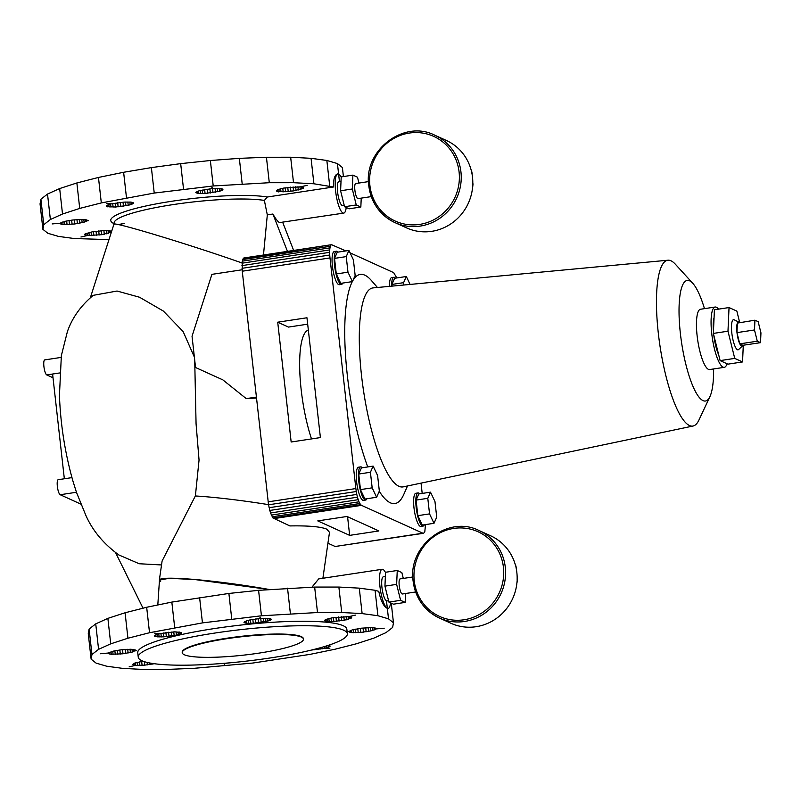 <?xml version="1.0" encoding="UTF-8"?>
<svg xmlns="http://www.w3.org/2000/svg" width="801" height="801" viewBox="0 0 801 801"><rect width="100%" height="100%" fill="white"/><g stroke="black" fill="none" stroke-linecap="round" stroke-linejoin="round"><path stroke-width="1.2" d="M515.724 565.516L516.315 569M472.95 184.25L472.61 187.044A48.03 46.007 114.4 0 1 406.598 227.895L395.043 222.648A48.03 46.007 -65.6 0 0 441.882 216.771A48.03 46.007 -65.6 0 0 460.945 171.945A48.03 46.007 -65.6 0 0 434.753 135.189C403.804 119.279 363.163 150.538 368.79 185.842C371.213 202.943 379.964 215.219 395.043 222.648A48.03 46.007 -65.6 0 1 368.84 185.892M471.929 173.406A48.03 46.007 114.4 0 1 472.5 177.191A48.03 46.007 114.4 0 1 472.78 184.11M434.753 135.189L446.307 140.435A48.03 46.007 114.4 0 1 471.298 170.583M517.296 579.624L516.955 582.417A48.03 46.007 114.4 0 1 450.943 623.268L439.389 618.022A48.03 46.007 -65.6 0 0 486.227 612.144A48.03 46.007 -65.6 0 0 505.301 567.318A48.03 46.007 -65.6 0 0 479.098 530.562C448.149 514.653 407.509 545.912 413.136 581.206C415.569 598.317 424.32 610.592 439.389 618.022A48.03 46.007 -65.6 0 1 413.186 581.266M516.275 568.78A48.03 46.007 114.4 0 1 516.855 572.565A48.03 46.007 114.4 0 1 517.136 579.483M479.098 530.562L490.653 535.799A48.03 46.007 114.4 0 1 515.644 565.957M269.446 589.516A80.811 6.748 -171.8 0 0 159.359 580.044L162.102 561L195.344 495.969A80.811 6.748 8.2 0 1 230.167 499.243A80.811 6.748 8.2 0 1 268.515 504.64M195.384 495.979L199.049 460.044L196.065 423.779L194.713 360.08M194.383 357.146L183.149 331.594L163.374 311.068L139.564 297.251L117.066 291.033L93.226 295.339C80.811 305.712 72.2 317.807 67.394 331.634L61.367 355.564L59.434 395.504C60.556 424.67 65.041 453.126 72.871 480.87L76.435 492.265L60.185 494.728A7.62 1.852 -98.6 0 1 57.422 486.918A7.62 1.852 -98.6 0 1 58.203 479.699L71.95 477.616M161.532 564.955L139.204 563.744L118.868 554.963C103.569 543.849 92.536 530.582 85.767 515.193L76.435 492.265M243.174 258.493L331.544 244.695L243.824 257.982L242.242 261.156L242.262 271.209L268.535 504.8L270.488 512.97L272.991 517.987L289.862 525.927C308.535 525.596 320.841 526.678 326.788 529.181L329.501 532.295L322.893 578.262M242.142 269.777L211.915 274.353L192.04 336.28L195.544 367.509L222.818 379.854L246.247 398.618L256.49 398.037M90.353 297.722L113.972 224.1A80.811 2.793 17.8 0 1 159.779 236.135A80.811 2.793 17.8 0 1 242.022 262.988M385.541 572.605A19.825 4.826 81.4 0 0 382.958 569.421A19.825 4.826 81.4 0 0 382.167 569.291L318.718 578.893L311.939 587.183M382.167 569.291A19.825 4.826 81.4 0 0 380.145 588.044A19.825 4.826 81.4 0 0 387.314 608.349C383.709 606.657 380.875 600.99 378.783 591.368L375.068 590.277L377.922 615.729L388.505 618.833L393.461 622.788L392.62 627.443L386.002 632.62L373.857 638.117L356.655 643.714L335.058 649.221L309.897 654.397L252.846 663.038L194.192 668.314L167.079 669.416L142.858 669.436L122.463 668.354L106.663 666.212L96.08 663.108L91.114 659.153L91.965 654.507L98.583 649.331L110.728 643.834L127.93 638.227L149.527 632.73L202.453 622.888L261.436 615.789L317.506 612.525L341.727 612.515L362.122 613.596L377.922 615.729M341.196 177.231A19.825 4.826 81.4 0 0 338.613 174.047L339.444 181.376L338.593 174.037A19.825 4.826 81.4 0 0 337.822 173.917A19.825 4.826 81.4 0 0 335.799 192.701A19.825 4.826 81.4 0 0 342.978 212.986A19.825 4.826 81.4 0 0 343.759 213.106A19.825 4.826 81.4 0 0 346.202 207.469M337.702 173.937L337.531 173.957C334.738 174.798 333.366 179.144 333.426 187.003L267.294 197.016L264.39 200.43A80.791 12.255 173.6 0 0 173.667 204.515A80.791 12.255 173.6 0 0 114.122 223.068L114.193 224.26M343.759 213.106L279.519 222.588C277.867 221.737 275.664 218.883 272.911 214.027L267.314 214.878L264.37 200.43A80.811 12.255 -6.4 0 0 172.906 204.625A80.811 12.255 -6.4 0 0 114.132 223.309M138.253 657.19L137.742 652.705A105.201 15.96 173.6 0 1 138.563 650.322L138.563 650.322A105.201 15.96 -6.4 0 1 143.119 646.747L143.159 646.727A105.201 15.96 -6.4 0 1 151.489 642.963L151.549 642.933A105.201 15.96 -6.4 0 1 163.344 639.098L163.424 639.068A105.201 15.96 -6.4 0 1 178.243 635.293L178.333 635.273A105.201 15.96 173.6 0 1 195.594 631.719L195.704 631.699A105.201 15.96 173.6 0 1 214.738 628.505L214.858 628.485A105.201 15.96 173.6 0 1 234.953 625.761L235.073 625.741A105.201 15.96 173.6 0 1 255.439 623.599L255.559 623.589A105.201 15.96 173.6 0 1 275.424 622.117L275.534 622.107A105.201 15.96 173.6 0 1 294.137 621.346L294.237 621.346A105.201 15.96 173.6 0 1 310.858 621.336L310.948 621.346A105.201 15.96 173.6 0 1 324.936 622.087L325.006 622.087A105.201 15.96 -6.4 0 1 335.839 623.548L335.899 623.568A105.201 15.96 -6.4 0 1 343.158 625.691L343.188 625.711A105.201 15.96 -6.4 0 1 346.593 628.425L346.603 628.425A105.201 15.96 -6.4 0 1 346.843 629.246L347.344 633.741A105.201 15.96 173.6 0 0 343.679 630.197A105.201 15.96 173.6 0 0 228.045 631.188A105.201 15.96 173.6 0 0 138.253 657.19A105.201 15.96 173.6 0 0 141.917 660.745A105.201 15.96 173.6 0 0 257.542 659.754A105.201 15.96 173.6 0 0 347.344 633.741M388.565 600.7L386.963 600.94A12.195 2.974 -98.6 0 1 386.493 600.87L386.483 600.87A12.195 2.974 -98.6 0 1 382.067 588.365A12.195 2.974 -98.6 0 1 383.309 576.83L385.371 576.51M308.335 330.002L307.484 330.453A68.606 16.711 81.4 0 0 299.784 371.404A68.606 16.711 81.4 0 0 311.499 438.928M423.068 526.087L420.875 526.417A16.771 4.085 -98.6 0 1 420.215 526.317A16.771 4.085 -98.6 0 1 414.147 509.146A16.771 4.085 -98.6 0 1 415.859 493.256L418.052 492.925A16.771 4.085 81.4 0 0 416.34 508.815A16.771 4.085 81.4 0 0 422.407 525.977A16.771 4.085 81.4 0 0 423.068 526.087A16.771 4.085 81.4 0 0 424.35 524.775M419.664 493.806A16.771 4.085 81.4 0 0 418.713 493.036A16.771 4.085 81.4 0 0 418.052 492.925M407.509 485.967L403.794 494.407A115.875 28.225 -98.6 0 1 390.347 502.808A115.875 28.225 -98.6 0 1 379.263 491.293M367.749 466.923A115.875 28.225 -98.6 0 1 352.31 281.622M352.921 280.51A115.875 28.225 -98.6 0 1 364.815 275.164A115.875 28.225 -98.6 0 1 371.414 280.53L377.451 287.489M704.5 308.645L703.618 305.892A60.986 14.859 81.4 0 0 692.775 283.314L675.353 264.22A83.855 20.425 81.4 0 0 670.998 260.796A83.855 20.425 81.4 0 0 667.964 260.215L373.096 287.899A100.626 24.511 81.4 0 0 362.382 382.598A100.626 24.511 81.4 0 0 398.908 486.277A100.626 24.511 81.4 0 0 403.213 486.868L693.065 426.022A83.855 20.425 81.4 0 0 698.943 420.014L709.926 396.615A60.986 14.859 81.4 0 0 713.611 371.834L713.631 368.951M341.506 284.385L339.314 284.715A16.771 4.085 -98.6 0 1 338.653 284.605A16.771 4.085 -98.6 0 1 332.575 267.444A16.771 4.085 -98.6 0 1 334.297 251.554L336.49 251.214A16.771 4.085 81.4 0 0 334.768 267.103A16.771 4.085 81.4 0 0 340.846 284.275A16.771 4.085 81.4 0 0 341.506 284.385A16.771 4.085 81.4 0 0 342.788 283.063M338.102 252.095A16.771 4.085 81.4 0 0 337.151 251.324A16.771 4.085 81.4 0 0 336.49 251.214M389.426 286.368A16.771 4.085 -98.6 0 1 391.669 277.597L393.862 277.266A16.771 4.085 81.4 0 0 391.619 286.157M395.474 278.147A16.771 4.085 81.4 0 0 394.523 277.376A16.771 4.085 81.4 0 0 393.862 277.266M365.697 500.044L363.504 500.375A16.771 4.085 -98.6 0 1 362.843 500.265A16.771 4.085 -98.6 0 1 356.765 483.093A16.771 4.085 -98.6 0 1 358.488 467.203L360.68 466.873A16.771 4.085 81.4 0 0 358.958 482.763A16.771 4.085 81.4 0 0 365.036 499.934A16.771 4.085 81.4 0 0 365.697 500.044A16.771 4.085 81.4 0 0 366.978 498.723M362.282 467.754A16.771 4.085 81.4 0 0 361.341 466.983A16.771 4.085 81.4 0 0 360.68 466.873M667.964 260.215A83.855 20.425 81.4 0 0 659.033 339.133A83.855 20.425 81.4 0 0 689.471 425.531A83.855 20.425 81.4 0 0 693.065 426.022M344.21 205.326L342.618 205.577A12.195 2.974 -98.6 0 1 342.137 205.497A12.195 2.974 -98.6 0 1 337.722 193.011A12.195 2.974 -98.6 0 1 338.963 181.457L341.026 181.146M303.409 638.818A60.986 9.252 173.6 0 0 303.399 638.667A60.986 9.252 173.6 0 0 301.276 636.615A60.986 9.252 173.6 0 0 234.242 637.185A60.986 9.252 173.6 0 0 182.187 652.264A60.986 9.252 173.6 0 0 182.217 652.414M692.775 283.314A60.986 14.859 81.4 0 0 689.601 280.821A60.986 14.859 81.4 0 0 680.379 333.486A60.986 14.859 81.4 0 0 703.038 400.63A60.986 14.859 81.4 0 0 709.926 396.615M724.274 367.339L709.656 369.551A30.498 7.429 -98.6 0 1 708.444 369.351A30.498 7.429 -98.6 0 1 697.411 338.142A30.498 7.429 -98.6 0 1 700.525 309.246L715.143 307.033A30.498 7.429 81.4 0 0 712.029 335.929A30.498 7.429 81.4 0 0 723.073 367.138A30.498 7.429 81.4 0 0 724.274 367.339A30.498 7.429 81.4 0 0 727.048 363.754M415.629 591.979L402.362 593.992A7.62 1.852 -98.6 0 1 400.951 592.48A7.62 1.852 -98.6 0 1 399.228 585.541A7.62 1.852 -98.6 0 1 400.079 578.913L412.845 576.98M718.497 309.156A30.498 7.429 81.4 0 0 716.344 307.234A30.498 7.429 81.4 0 0 715.143 307.033M371.274 196.605L358.017 198.618A7.62 1.852 -98.6 0 1 356.605 197.106A7.62 1.852 -98.6 0 1 354.883 190.177A7.62 1.852 -98.6 0 1 355.734 183.539L368.5 181.607M718.667 354.773A22.869 5.567 -98.6 0 1 713.831 335.299M713.451 331.474A22.869 5.567 -98.6 0 1 714.061 317.757M734.197 319.819A15.249 3.715 81.4 0 0 734.157 319.799A15.249 3.715 81.4 0 0 734.116 319.769A15.249 3.715 81.4 0 0 731.513 329.131A15.249 3.715 81.4 0 0 735.258 346.813A15.249 3.715 81.4 0 0 737.471 349.727A15.249 3.715 81.4 0 0 738.652 349.516L742.467 345.902A12.195 2.974 81.4 0 0 742.887 345.291L760.519 342.668L757.285 341.206L754.492 329.962L754.932 320.19L758.157 321.662L760.95 332.896L760.519 342.668M754.932 320.19L737.371 323.093A12.195 2.974 81.4 0 0 736.96 332.375L737.02 332.906A12.195 2.974 81.4 0 0 739.673 343.579L739.824 343.899A12.195 2.974 81.4 0 0 741.526 346.062A12.195 2.974 81.4 0 0 742.467 345.902M739.413 322.543A12.195 2.974 81.4 0 0 738.872 322.122A12.195 2.974 81.4 0 0 738.832 322.102A12.195 2.974 81.4 0 0 737.491 322.833M737.371 323.093L736.96 332.375M736.95 332.625L754.492 329.962M737.02 332.906L739.673 343.579M739.744 343.859L757.285 341.206M739.824 343.899L742.887 345.291M743.288 345.271L742.547 361.942L734.737 358.397L727.979 331.203L729.04 307.554L736.85 311.098L739.673 322.503M729.04 307.554L714.412 309.767L713.361 333.416L720.119 360.61L734.737 358.397M720.119 360.61L727.929 364.155L742.547 361.942M713.361 333.416L727.979 331.203M361.231 198.127L360.84 207.028L356.255 204.956L352.29 188.996L352.911 175.119L357.486 177.201L358.948 183.059M352.911 175.119L341.216 176.891L340.595 190.768L344.56 206.728L356.255 204.956M344.56 206.728L349.136 208.801L360.84 207.028M340.595 190.768L352.29 188.996M373.136 466.112L377.601 475.524L379.344 491.103L376.63 497.261L372.165 487.849L370.422 472.27L373.136 466.112L361.441 467.884L358.728 474.042L370.422 472.27M403.864 285.016L403.604 282.663L406.317 276.505L410.072 284.425M348.946 250.453L353.411 259.874L355.153 275.444L352.44 281.602L347.974 272.19L346.232 256.61L348.946 250.453L337.251 252.225L334.538 258.383L346.232 256.61M430.507 492.164L434.973 501.576L436.715 517.156L434.002 523.313L429.546 513.892L427.794 498.322L430.507 492.164L418.813 493.937L416.099 500.094L427.794 498.322M405.586 593.501L405.186 602.402L400.6 600.329L396.635 584.37L397.256 570.492L401.842 572.575L403.293 578.422M358.728 474.042L360.47 489.611L364.936 499.033L376.63 497.261M360.47 489.611L372.165 487.849M403.604 282.663L391.909 284.435L394.623 278.277L406.317 276.505M391.909 284.435L392.1 286.117M334.538 258.383L336.28 273.962L340.745 283.374L352.44 281.602M336.28 273.962L347.974 272.19M416.099 500.094L417.842 515.664L422.307 525.086L434.002 523.313M417.842 515.664L429.546 513.892M397.256 570.492L385.561 572.264L384.941 586.142L388.906 602.092L400.6 600.329M388.906 602.092L393.491 604.174L405.186 602.402M384.941 586.142L396.635 584.37M211.114 188.746L212.155 187.384L211.114 188.746L221.617 188.736L222.938 189.787L219.694 191.259L205.066 193.472L198.608 193.472L195.794 192.641L199.099 190.758L211.114 188.736M196.235 193.001L196.125 192.02M197.186 193.281L196.996 191.519M198.608 193.472L198.338 191.018M200.44 193.572L200.1 190.508M202.623 193.572L202.222 190.027M205.066 193.472L204.625 189.577M207.669 193.271L207.209 189.196L207.669 193.271M210.343 193.001L209.882 188.876M212.986 192.641L212.535 188.636M215.489 192.22L215.069 188.495M217.752 191.749L217.381 188.445M219.694 191.259L219.394 188.505M221.246 190.748L221.016 188.656M222.338 190.258L222.187 188.906M222.938 189.787L222.878 189.266M111.519 203.824L106.503 203.374L111.519 203.824L124.205 202.102L130.673 202.092L133.497 202.923L132.826 203.814L128.22 205.306L115.544 207.028L106.713 206.558L106.944 205.316L111.519 203.824M106.713 206.558L106.613 205.577M107.674 206.838L107.474 205.076M109.086 207.028L108.816 204.565M110.928 207.129L110.578 204.065M113.101 207.119L112.711 203.574M115.544 207.028L115.104 203.134M118.147 206.828L117.687 202.743M120.821 206.548L120.36 202.423M123.454 206.187L123.004 202.192M125.947 205.767L125.537 202.042M128.21 205.306L127.84 202.002L128.22 205.306L128.931 205.366L128.21 205.306M130.173 204.806L129.872 202.052M131.724 204.305L131.494 202.212M132.826 203.814L132.666 202.453M133.417 203.344L133.356 202.813M300.735 186.793L307.214 185.311L300.735 186.793L303.108 187.264L303.489 188.035L302.888 188.505L293.536 190.888L283.174 191.819L276.345 190.888L278.107 189.517L283.854 188.045L300.735 186.793M276.786 191.249L276.675 190.268M277.737 191.529L277.546 189.767M279.159 191.719L278.888 189.256L279.169 191.719L278.247 191.93L279.159 191.719M280.991 191.819L280.64 188.756M283.174 191.819L282.773 188.275M285.617 191.719L285.176 187.824M288.22 191.529L287.759 187.444M290.893 191.249L290.433 187.124M293.536 190.888L293.086 186.883M296.04 190.468L295.619 186.743M298.302 189.997L297.932 186.703M300.245 189.507L299.934 186.753M301.797 188.996L301.556 186.903M302.888 188.505L302.738 187.154M303.489 188.035L303.429 187.514M111.409 232.1L101.807 234.683L87.429 235.524L80.951 236.996L87.429 235.524L87.149 233.061L87.429 235.524L85.046 235.053L84.676 234.272L92.125 231.849L104.991 230.498L111.669 231.299M89.271 235.614L88.931 232.55M91.454 235.614L91.054 232.07M93.897 235.514L93.457 231.619M96.5 235.324L96.04 231.239M99.174 235.043L98.703 230.918M101.807 234.683L101.357 230.678M104.3 234.262L103.88 230.538M106.563 233.802L106.193 230.498M108.505 233.301L108.195 230.548M110.057 232.801L109.817 230.708M111.149 232.3L110.999 230.958M108.996 230.598L109.917 230.388L108.996 230.598M85.046 235.053L84.936 234.072M85.997 235.334L85.807 233.572M60.285 223.199L52.165 223.93L60.285 223.199L65.472 221.236L72.871 219.995L82.783 219.414L87.439 220.345L84.105 222.227L74.773 223.97L64.881 224.54L61.627 224.25L60.285 223.199M60.676 223.97L60.566 222.978M61.627 224.25L61.427 222.488M63.039 224.44L62.768 221.977M64.881 224.54L64.531 221.476M67.054 224.54L66.663 220.996M69.497 224.44L69.056 220.545M72.1 224.25L71.639 220.155M74.773 223.97L74.313 219.844M77.407 223.609L76.956 219.604M79.9 223.189L79.489 219.464M82.163 222.718L81.792 219.414M84.105 222.227L83.795 219.474M85.657 221.727L85.417 219.624M86.748 221.226L86.598 219.864M87.339 220.766L87.279 220.215L88.49 220.655L87.339 220.766M333.426 187.003L313.912 183.779L311.058 158.318L313.912 183.779L293.516 182.698L269.296 182.708L213.226 185.972L210.363 160.51L213.226 185.972L210.363 160.51L213.216 185.972L154.233 193.061L101.316 202.913L98.463 177.452L101.316 202.913L79.72 208.41L62.518 214.017L50.373 219.514L43.755 224.691L40.891 199.229L43.755 224.691L40.891 199.229L43.755 224.691L42.904 229.336L47.87 233.291L58.453 236.395L74.243 238.528L108.996 239.609M42.904 229.336L40.05 203.885L40.891 199.229L43.755 224.691M50.373 219.514L47.519 194.052L40.901 199.229M62.518 214.017L59.664 188.555L47.519 194.052M79.72 208.41L76.866 182.958L59.664 188.555M101.316 202.913L98.463 177.452L101.316 202.913L98.463 177.452L76.866 182.958M98.463 177.452L123.624 172.275L126.478 197.737M154.233 193.061L151.379 167.609L123.624 172.275M183.529 189.096L180.676 163.634L151.379 167.609M213.226 185.972L210.363 160.51L180.676 163.634M210.363 160.51L239.329 158.358L242.182 183.819M269.296 182.708L266.433 157.256L239.329 158.358M293.516 182.698L290.663 157.236L266.433 157.256M313.912 183.779L311.058 158.318L313.912 183.779L311.058 158.318L290.663 157.236M343.409 176.56L342.397 167.519L337.431 163.564L326.848 160.46L311.058 158.318M329.712 185.912L326.848 160.46M339.434 181.386L337.431 163.564M114.092 224.01L111.95 222.338A83.855 12.726 -6.4 0 1 166.708 202.062A83.855 12.726 -6.4 0 1 267.294 197.016M277.717 322.192L291.163 442.002L320.4 437.576L306.963 317.767L277.717 322.192L288.48 327.078L307.684 324.175M91.114 659.153L88.26 633.701L89.111 629.045L91.965 654.507L89.111 629.045L95.73 623.869L107.875 618.372L125.076 612.775L146.673 607.278L149.527 632.73L146.673 607.268L149.527 632.73L146.673 607.268L171.835 602.092L228.886 593.451L258.583 590.327L261.436 615.789L258.573 590.327L314.653 587.073L338.873 587.053L359.269 588.144L362.122 613.596L359.269 588.144L362.122 613.596L359.269 588.144L375.068 590.277M108.495 653.015L100.375 653.746L108.495 653.015L108.866 653.796L111.239 654.267L122.984 653.786L132.335 652.044L135.629 650.162L130.984 649.241L121.081 649.811L113.692 651.053L108.495 653.015M136.711 650.482L135.559 650.582L136.711 650.482M376.09 628.935L384.21 628.204L376.09 628.935L375.719 628.154L371.504 627.583L361.601 628.164L352.25 629.906L348.956 631.789L351.769 632.62L360.83 632.42L370.893 630.898L375.469 629.396L376.029 628.405L376.09 628.935M347.874 631.468L349.026 631.368L347.874 631.468M219.424 663.679L225.251 663.388L224.22 664.75L225.261 663.388L230.468 662.767M259.334 618.562L260.365 617.201L259.324 618.562L249.241 620.084L244.655 621.576L243.985 622.467L246.808 623.298L253.266 623.288L267.894 621.075L271.128 619.614L269.807 618.552L259.334 618.562M348.946 616.61L355.424 615.128L348.946 616.61L332.065 617.861L326.297 619.333L324.535 620.715L331.394 621.636L344.24 620.284L351.679 617.861L351.309 617.08L348.946 616.61M326.458 621.746L327.379 621.536L326.458 621.746M159.729 633.641L154.713 633.19L159.729 633.641L155.134 635.133L154.463 636.024L157.286 636.845L163.744 636.845L176.42 635.123L181.016 633.631L181.687 632.74L174.848 631.819L159.729 633.641M177.141 635.183L176.43 635.123L177.141 635.183M311.459 650.062L324.856 648.309L329.862 648.76L324.856 648.309L330.042 646.347L328.53 645.266M143.059 661.215L134.598 663.128L132.826 664.51L135.639 665.341L129.161 666.822L135.639 665.341L144.711 665.14L154.303 663.719M375.319 628.044L375.469 629.396M374.147 627.794L374.377 629.896M372.525 627.644L372.835 630.397M370.523 627.583L370.893 630.898M368.21 627.634L368.63 631.358M365.687 627.774L366.137 631.779M363.033 628.014L363.494 632.139M360.37 628.334L360.83 632.42M357.787 628.715L358.217 632.61M355.384 629.165L355.784 632.71M353.261 629.646L353.601 632.71M351.489 630.147L351.769 632.62M350.147 630.657L350.347 632.42M349.286 631.158L349.396 632.139M324.645 646.497L324.856 648.309L324.655 646.497M322.392 647.158L322.583 648.78M319.929 647.859L320.08 649.19M317.336 648.56L317.446 649.551M314.713 649.251L314.773 649.831M329.982 645.816L330.042 646.347M329.291 645.466L329.441 646.818M328.14 645.396L328.35 647.308M326.588 645.896L326.798 647.819M351.619 617.331L351.679 617.861M350.928 616.97L351.078 618.322M349.757 616.72L349.987 618.823M348.135 616.57L348.445 619.323M346.132 616.51L346.503 619.814M343.819 616.56L344.24 620.284M341.296 616.7L341.737 620.705M338.643 616.94L339.103 621.055M335.979 617.251L336.43 621.346M333.396 617.641L333.827 621.536M330.993 618.082L331.394 621.636M328.871 618.572L329.211 621.636M327.098 619.073L327.379 621.536L327.098 619.073M325.737 619.584L325.937 621.346M324.876 620.094L324.986 621.065M271.068 619.083L271.128 619.614M270.388 618.722L270.538 620.074M269.206 618.472L269.446 620.565M267.584 618.322L267.894 621.075M265.582 618.272L265.952 621.566M263.269 618.312L263.689 622.037M260.746 618.452L261.196 622.457M258.092 618.692L258.553 622.808M255.429 619.003L255.889 623.088L255.419 619.003M252.836 619.393L253.266 623.288M250.423 619.844L250.823 623.388M248.3 620.324L248.64 623.388M246.528 620.835L246.808 623.298M245.186 621.336L245.386 623.098M244.315 621.846L244.425 622.818M181.547 632.64L181.607 633.16M180.866 632.279L181.016 633.631M179.684 632.029L179.925 634.122M178.062 631.879L178.373 634.632M176.06 631.819L176.43 635.123L176.05 631.819M173.757 631.869L174.167 635.593M171.224 632.009L171.674 636.014M168.57 632.249L169.031 636.364M165.897 632.56L166.358 636.655M163.314 632.95L163.744 636.845M160.911 633.401L161.301 636.945M158.778 633.881L159.129 636.945M157.006 634.382L157.286 636.845M155.664 634.893L155.865 636.655M154.803 635.393L154.913 636.374M135.499 650.052L135.559 650.582L135.499 650.052M134.828 649.701L134.979 651.043M133.647 649.451L133.887 651.543M132.025 649.291L132.335 652.044M130.022 649.241L130.393 652.545M127.709 649.281L128.12 653.005M125.176 649.431L125.627 653.426M122.523 649.661L122.984 653.786M119.85 649.981L120.31 654.067M117.266 650.372L117.697 654.257M114.863 650.812L115.254 654.357M112.731 651.303L113.081 654.357M110.969 651.804L111.239 654.267M109.617 652.314L109.817 654.077M108.756 652.815L108.866 653.796M135.359 662.878L135.639 665.341L135.359 662.878M134.037 663.388L134.228 665.14M133.166 663.889L133.276 664.86M152.45 663.448L152.52 664.079M149.857 663.008L150.017 664.5M147.114 662.427L147.384 664.86M144.32 661.656L144.711 665.14M141.657 661.446L142.097 665.341M139.254 661.886L139.654 665.441M137.131 662.377L137.472 665.441M359.269 588.144L362.122 613.596M338.873 587.053L341.727 612.515M314.653 587.073L317.506 612.525M287.539 588.174L290.393 613.636M258.583 590.327L261.436 615.789M228.886 593.451L231.739 618.913M199.589 597.426L202.453 622.888M171.835 602.092L174.688 627.553M146.673 607.278L149.527 632.73M125.076 612.775L127.93 638.227M107.875 618.372L110.728 643.834M95.73 623.869L98.583 649.331M89.111 629.045L91.965 654.507M391.268 603.163L393.461 622.788M272.911 214.027L287.449 251.374M293.637 250.433L282.713 222.358M263.469 255.008L267.314 214.878M331.544 244.695L345.852 250.923M242.633 259.564L330.362 246.277L330.893 245.206M242.242 261.156L329.962 247.869L330.362 246.277M242.002 263.199L329.722 249.912L329.962 247.869M241.922 265.622L329.652 252.335L329.722 249.912M242.012 268.325L329.732 255.038L329.652 252.335M242.262 271.209L329.992 257.932L329.732 255.038M268.135 501.847L355.854 488.56L329.992 257.932M268.535 504.8L356.265 491.524L355.854 488.56M269.076 507.714L356.805 494.437L356.265 491.524M269.737 510.467L357.466 497.191L356.805 494.437M270.488 512.97L358.207 499.684L357.466 497.191M271.299 515.103L359.028 501.816L358.207 499.684M272.14 516.795L359.869 503.519L359.028 501.816M272.991 517.987L360.71 504.71L359.869 503.519M273.802 518.627L361.521 505.351L360.71 504.71M425.491 524.605L424.81 531.694L423.629 533.276L422.878 533.206L361.521 505.351M421.046 483.123L422.197 493.416M350.077 252.836L393.651 272.62L396.825 277.937M349.657 535.368L317.777 520.9L347.023 516.475L378.893 530.943L349.657 535.368L347.564 516.715M327.929 543.208L335.158 546.492L422.878 533.206M335.158 546.492L423.629 533.276M387.924 608.5L387.334 608.36L386.493 600.87L388.505 618.833M386.472 600.86L387.314 608.349A19.825 4.826 81.4 0 0 388.105 608.48A19.825 4.826 81.4 0 0 390.548 602.843M269.356 589.526L195.114 579.584L169.161 578.292L159.469 580.084L160.651 581.506M256.38 397.086L246.247 398.618M53.006 377.762L46.738 374.918A7.62 1.852 -98.6 0 1 43.985 367.108A7.62 1.852 -98.6 0 1 44.766 359.889L61.096 357.416M59.614 372.966L46.738 374.918M64.34 478.768L52.596 374.027M143.029 608.199L115.604 552.69M80.811 504.089L60.185 494.728M182.238 652.645A60.986 9.252 -6.4 0 1 182.227 652.565A60.986 9.252 -6.4 0 1 234.282 637.486A60.986 9.252 -6.4 0 1 301.316 636.915A60.986 9.252 -6.4 0 1 303.439 638.968A60.986 9.252 -6.4 0 1 303.439 639.048M184.36 654.767A60.986 9.252 173.6 0 0 251.394 654.197A60.986 9.252 173.6 0 0 303.449 639.118A60.986 9.252 173.6 0 0 301.326 637.065A60.986 9.252 173.6 0 0 234.292 637.636A60.986 9.252 173.6 0 0 182.238 652.715A60.986 9.252 173.6 0 0 184.36 654.767M471.368 170.142L471.969 173.627M369.902 185.482A46.498 44.546 114.4 0 1 409.371 133.056A46.498 44.546 114.4 0 1 459.093 171.985A46.498 44.546 114.4 0 1 419.624 224.41A46.498 44.546 114.4 0 1 369.902 185.482M472.63 187.054L472.95 183.649M414.247 580.855A46.498 44.546 114.4 0 1 453.716 528.43A46.498 44.546 114.4 0 1 503.439 567.358A46.498 44.546 114.4 0 1 463.969 619.784A46.498 44.546 114.4 0 1 414.247 580.855M516.985 582.427L517.306 579.023M515.924 566.047L516.485 568.87M473.001 184.2L472.69 187.094M517.346 579.574L517.035 582.467M738.872 322.122L734.157 319.799M118.908 224.741L124.646 223.249L118.398 224.61M159.469 580.084L157.807 604.975M471.569 170.673L472.139 173.497"/></g></svg>
